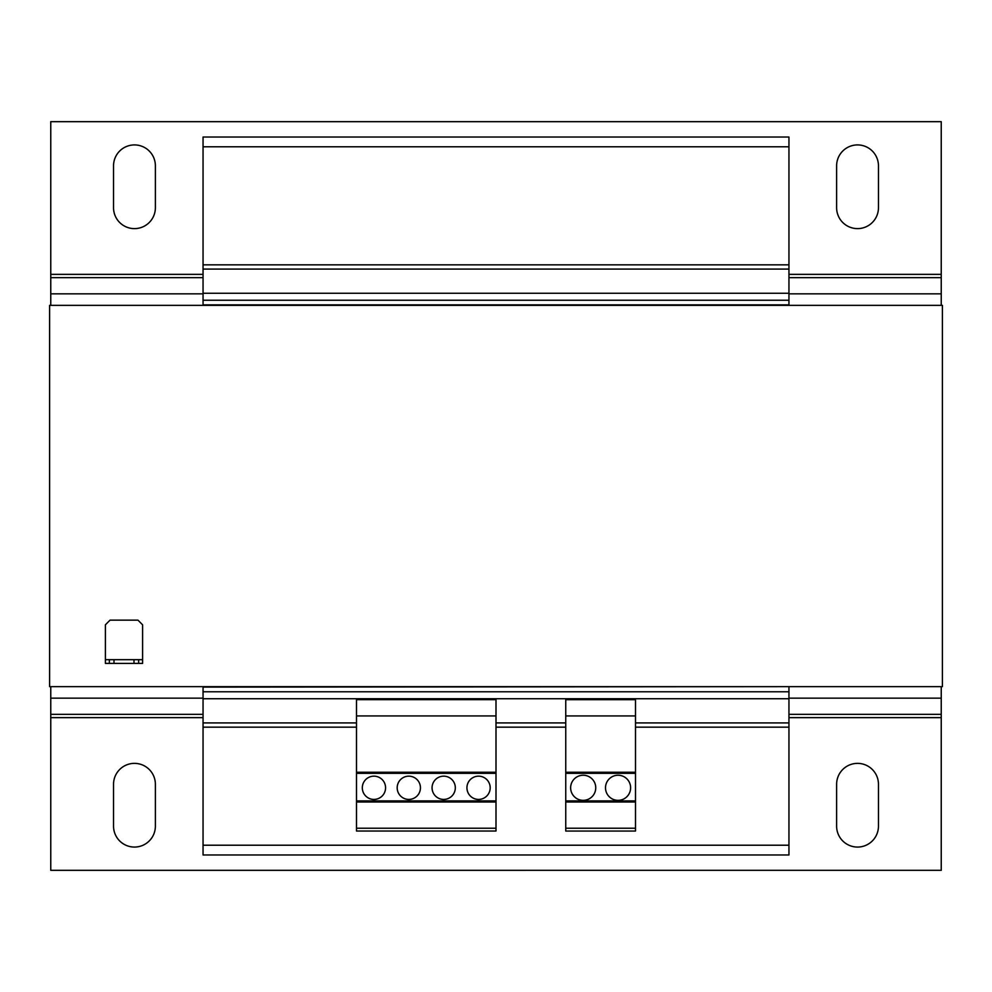 <?xml version="1.0" encoding="UTF-8"?>
<svg xmlns="http://www.w3.org/2000/svg" width="992" height="992" viewBox="0 0 992 992"><rect width="100%" height="100%" fill="white"/><g stroke="black" fill="none" stroke-linecap="round" stroke-linejoin="round"><path stroke-width="1.49" d="M618.066 775.236A12.561 12.561 0 0 0 605.504 787.784A12.561 12.561 0 0 0 618.066 800.346A12.561 12.561 0 0 0 630.614 787.784A12.561 12.561 0 0 0 618.066 775.236M583.184 775.236A12.549 12.549 0 0 0 570.636 787.784A12.549 12.549 0 0 0 583.184 800.346A12.549 12.549 0 0 0 595.746 787.784A12.549 12.549 0 0 0 583.184 775.236M408.816 776.166A11.619 11.619 0 0 0 397.184 787.784A11.619 11.619 0 0 0 408.816 799.416A11.619 11.619 0 0 0 420.434 787.784A11.619 11.619 0 0 0 408.816 776.166M373.934 776.166A11.619 11.619 0 0 0 362.316 787.784A11.619 11.619 0 0 0 373.934 799.416A11.619 11.619 0 0 0 385.566 787.784A11.619 11.619 0 0 0 373.934 776.166M443.684 776.166A11.619 11.619 0 0 0 432.066 787.784A11.619 11.619 0 0 0 443.684 799.416A11.619 11.619 0 0 0 455.316 787.784A11.619 11.619 0 0 0 443.684 776.166M478.566 776.166A11.619 11.619 0 0 0 466.934 787.784A11.619 11.619 0 0 0 478.566 799.416A11.619 11.619 0 0 0 490.184 787.784A11.619 11.619 0 0 0 478.566 776.166M133.994 663.4L133.994 659.68L114.006 659.68L114.006 663.4L109.356 663.4L109.356 659.68L105.4 659.68L105.4 624.799L110.05 620.149L137.95 620.149L142.6 624.799L142.6 659.68L138.644 659.68L138.644 663.4L114.006 663.4M133.994 659.68L138.644 659.68M109.356 659.68L114.006 659.68M105.4 659.68L105.4 663.4L109.356 663.4M142.6 659.68L142.6 663.4L138.644 663.4M49.6 305.35L942.4 305.35L942.4 686.65L49.6 686.65L49.6 305.35M565.75 722.92L496 722.92M356.5 722.92L203.05 722.92L203.05 854.98L788.95 854.98L788.95 845.209L203.05 845.209M203.05 146.791L788.95 146.791L788.95 137.02L203.05 137.02L203.05 305.35M788.95 146.791L788.95 269.08L203.05 269.08M788.95 269.08L788.95 293.26L203.05 293.26M788.95 293.26L788.95 300.229L203.05 300.229M788.95 300.229L788.95 304.879L203.05 304.879M203.05 686.65L203.05 722.92M788.95 686.65L203.05 687.109M788.95 687.109L788.95 691.771L203.05 691.771M788.95 691.771L788.95 698.74L203.05 698.74M788.95 698.74L788.95 722.92L635.5 722.92M788.95 722.92L788.95 845.209M788.95 714.352L941.234 714.352L941.234 870.319L50.766 870.331L50.766 686.65M941.234 686.65L941.234 714.352M155.384 784.3L155.384 826.15A20.931 20.931 0 0 1 134.466 847.069A20.931 20.931 0 0 1 113.534 826.15L113.534 784.3A20.931 20.931 0 0 1 134.466 763.369A20.931 20.931 0 0 1 155.384 784.3M836.616 826.15A20.931 20.931 0 0 0 857.534 847.069A20.931 20.931 0 0 0 878.466 826.15L878.466 784.3A20.931 20.931 0 0 0 857.534 763.369A20.931 20.931 0 0 0 836.616 784.3L836.616 826.15M50.766 305.35L50.766 293.843L203.05 293.843M788.95 293.843L941.234 293.843L941.234 305.35M788.95 274.362L941.234 274.362L941.234 121.669L50.766 121.669L50.766 274.362L203.05 274.362M113.534 207.7A20.919 20.919 0 0 0 134.466 228.619A20.919 20.919 0 0 0 155.384 207.7L155.384 165.85A20.919 20.919 0 0 0 134.466 144.919A20.919 20.919 0 0 0 113.534 165.85L113.534 207.7M836.616 207.7A20.931 20.931 0 0 0 857.534 228.619A20.931 20.931 0 0 0 878.466 207.7L878.466 165.85A20.931 20.931 0 0 0 857.534 144.919A20.931 20.931 0 0 0 836.616 165.85L836.616 207.7M941.234 274.362L941.234 293.843M50.766 293.843L50.766 274.362M635.5 828.221L635.5 699.682L565.75 699.682L565.75 831.048L635.5 831.048L635.5 828.221L565.75 828.221M635.5 715.939L565.75 715.939M635.5 772.26L565.75 772.26M635.5 773.326L565.75 773.326M635.5 800.904L565.75 800.904M635.5 801.97L565.75 801.97M496 828.221L496 699.67L356.5 699.67L356.5 831.036L496 831.036L496 828.221L356.5 828.221M496 715.939L356.5 715.939M496 772.26L356.5 772.26M496 773.326L356.5 773.326M496 800.904L356.5 800.904M496 801.97L356.5 801.97M788.95 264.839L203.05 264.839M788.95 727.161L635.5 727.161M565.75 727.161L496 727.161M356.5 727.161L203.05 727.161M50.766 698.157L203.05 698.157M788.95 698.157L941.234 698.157M50.766 717.638L203.05 717.638M788.95 717.638L941.234 717.638M50.766 714.352L203.05 714.352M50.766 277.648L203.05 277.648M788.95 277.648L941.234 277.648"/></g></svg>
